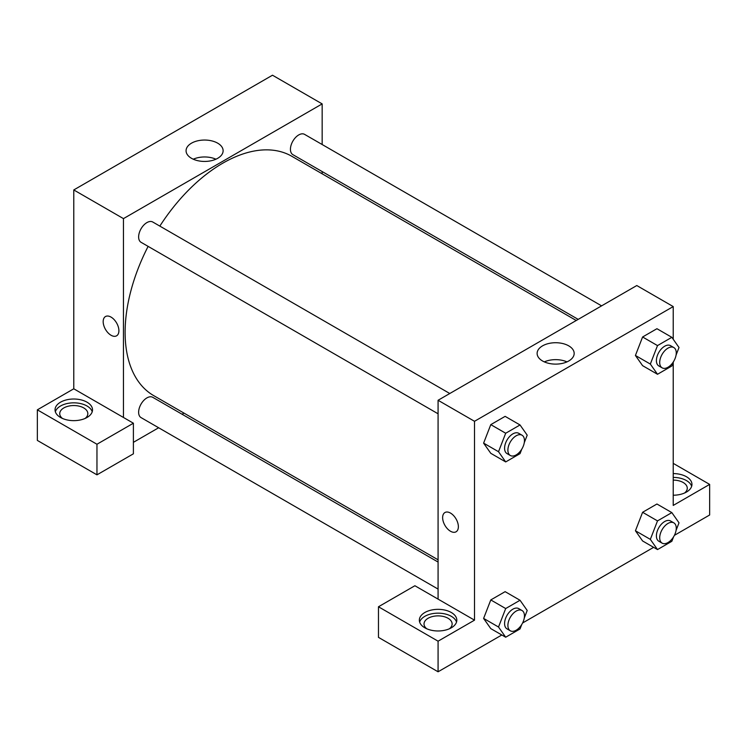 <?xml version="1.0" encoding="UTF-8"?>
<svg xmlns="http://www.w3.org/2000/svg" width="747" height="747" viewBox="0 0 747 747"><rect width="100%" height="100%" fill="white"/><g stroke="black" fill="none" stroke-linecap="round" stroke-linejoin="round"><path stroke-width="1.12" d="M37.35 409.832L37.35 440.422L96.961 474.84L96.961 444.25L37.35 409.832L73.776 388.795L73.776 189.943L272.487 75.214L322.162 103.898L322.162 144.526M60.535 402.185A18.731 10.813 180 0 1 80.947 399.841A18.731 10.813 180 0 1 92.516 409.832A18.731 10.813 180 0 1 73.776 420.645A18.731 10.813 180 0 1 55.045 409.832A18.731 10.813 180 0 1 60.535 402.185M73.776 388.795L133.396 423.213L96.961 444.25M92.217 411.746A18.731 10.813 0 0 0 79.387 403.333A18.731 10.813 0 0 0 60.535 406.004A18.731 10.813 0 0 0 55.343 411.746M62.431 418.432A14.053 8.114 180 0 1 59.732 413.651A14.053 8.114 180 0 1 68.407 406.163A14.053 8.114 180 0 1 83.72 407.918A14.053 8.114 180 0 1 87.829 413.651A14.053 8.114 180 0 1 85.13 418.432M133.396 423.213L133.396 453.812L96.961 474.84M322.162 171.567L322.162 173.808M217.694 158.308A18.526 10.701 180 0 1 197.507 160.624A18.526 10.701 180 0 1 186.068 150.745A18.526 10.701 180 0 1 204.594 140.044A18.526 10.701 180 0 1 223.12 150.745A18.526 10.701 180 0 1 217.694 158.308M123.46 417.48L123.46 218.619L73.776 189.943M123.46 218.619L322.162 103.898M215.939 159.204A18.526 10.701 0 0 0 193.258 159.204M184.005 413.119L182.063 414.24M158.644 427.76L133.396 442.336M105.476 316.541A11.121 6.424 -120 0 0 103.777 325.459A11.121 6.424 -120 0 0 111.042 335.254A11.121 6.424 60 0 1 103.777 325.459A11.121 6.424 60 0 1 105.476 316.541A11.121 6.424 60 0 1 116.597 322.965A11.121 6.424 60 0 1 116.597 335.814A11.121 6.424 60 0 1 111.042 335.263A11.121 6.424 -120 0 0 116.607 335.805M438.078 413.791L141.052 242.299A11.709 6.76 -60 0 1 141.052 228.778A11.709 6.76 -60 0 1 152.761 222.018L449.787 393.51M438.078 589.084L141.052 417.601A11.709 6.76 -60 0 1 141.052 404.08A11.709 6.76 -60 0 1 152.761 397.32L438.078 562.052M578.187 319.38L292.861 154.648A11.709 6.76 -60 0 1 292.861 141.127A11.709 6.76 -60 0 1 304.571 134.367L601.606 305.859M438.078 559.811L153.733 395.639A138.167 79.77 -60 0 1 148.121 246.379M159.83 226.098A138.167 79.77 -60 0 1 291.9 156.328L576.245 320.5M438.078 599.122L414.893 585.741L378.468 606.769L438.078 641.187L474.513 620.159L438.078 599.122L438.078 400.271L636.789 285.541L673.224 306.578L673.224 339.269M378.468 606.769L378.468 637.368L438.078 671.786L501.816 634.987M522.592 622.989L653.634 547.336M674.401 535.347L709.65 514.991L709.65 484.401L673.224 505.43L673.224 362.454M673.224 480.116A14.053 8.114 180 0 1 683.16 482.487A14.053 8.114 180 0 1 687.268 488.221A14.053 8.114 180 0 1 684.569 493.001M691.657 486.316A18.731 10.813 0 0 0 673.224 477.408M673.224 473.589A18.731 10.813 180 0 1 691.955 484.401A18.731 10.813 180 0 1 673.224 495.214M426.724 628.759A14.053 8.114 180 0 1 424.025 623.978A14.053 8.114 180 0 1 438.078 615.873A14.053 8.114 180 0 1 452.131 623.978A14.053 8.114 180 0 1 449.433 628.759M456.52 622.074A18.731 10.813 0 0 0 443.69 613.661A18.731 10.813 0 0 0 424.838 616.331A18.731 10.813 0 0 0 419.637 622.074M424.838 612.512A18.731 10.813 180 0 1 445.249 610.168A18.731 10.813 180 0 1 456.819 620.159A18.731 10.813 180 0 1 438.078 630.972A18.731 10.813 180 0 1 419.347 620.159A18.731 10.813 180 0 1 424.838 612.512M438.078 641.187L438.078 671.786M673.224 463.364L709.65 484.401M657.509 520.892L642.597 512.293L656.94 504.01L642.597 512.293L635.436 530.772L642.597 540.968L635.436 530.772L650.338 539.371L657.509 520.892L671.842 512.61L679.014 522.816L676.072 530.407M673.579 361.529L671.842 365.993L657.509 374.275L642.597 365.666L635.417 355.488L642.597 336.99L656.94 328.708L642.597 336.99L657.509 345.59L671.842 337.317L679.014 347.514L676.072 355.105M521.761 449.18L520.033 453.644L505.691 461.926L490.788 453.317L483.598 443.139M505.691 461.926L498.52 451.72L505.691 433.241L490.788 424.632L505.131 416.359L490.788 424.632L483.617 443.12L490.788 453.317M521.761 624.473L520.033 628.946L505.691 637.219L498.52 627.022L505.691 608.544L490.788 599.934L505.131 591.661L490.788 599.934L483.617 618.413L490.788 628.619L483.598 618.441M474.513 620.159L474.513 421.299L673.224 306.578M568.747 345.861A18.526 10.701 180 0 1 574.172 353.424A18.526 10.701 180 0 1 555.647 364.116A18.526 10.701 180 0 1 537.121 353.424A18.526 10.701 180 0 1 548.559 343.536A18.526 10.701 180 0 1 568.747 345.861M474.513 421.299L438.078 400.271M566.992 361.884A18.526 10.701 0 0 0 544.311 361.884M444.941 512.526A11.121 6.424 -120 0 0 443.232 521.443A11.121 6.424 -120 0 0 450.497 531.248A11.121 6.424 60 0 1 443.232 521.443A11.121 6.424 60 0 1 444.941 512.526A11.121 6.424 60 0 1 456.062 518.95A11.121 6.424 60 0 1 456.062 531.799A11.121 6.424 60 0 1 450.497 531.248A11.121 6.424 -120 0 0 456.062 531.799M505.691 433.241L520.033 424.959L527.205 435.165L524.254 442.756M522.032 435.212L518.717 433.297A11.709 6.76 120 0 0 509.697 436.435A11.709 6.76 120 0 0 504.58 448.219A11.709 6.76 120 0 0 507.008 453.578L510.322 455.493A11.709 6.76 120 0 0 522.032 448.732A11.709 6.76 120 0 0 522.032 435.212A11.709 6.76 120 0 0 513.002 438.349A11.709 6.76 120 0 0 507.895 450.133A11.709 6.76 120 0 0 510.322 455.493M498.52 451.72L483.617 443.12M520.033 424.959L505.131 416.359M657.509 374.275L650.338 364.069L657.509 345.59M673.841 347.56L670.526 345.656A11.709 6.76 120 0 0 661.506 348.793A11.709 6.76 120 0 0 656.398 360.577A11.709 6.76 120 0 0 658.817 365.937L662.131 367.841A11.709 6.76 120 0 0 673.841 361.081A11.709 6.76 120 0 0 673.841 347.56A11.709 6.76 120 0 0 664.821 350.698A11.709 6.76 120 0 0 659.704 362.482A11.709 6.76 120 0 0 662.131 367.841M642.597 365.666L635.436 355.469L650.338 364.069M671.842 337.317L656.94 328.708M505.691 608.544L520.033 600.261L527.205 610.467L524.254 618.049M522.032 610.514L518.717 608.6A11.709 6.76 120 0 0 509.697 611.737A11.709 6.76 120 0 0 504.58 623.521A11.709 6.76 120 0 0 507.008 628.881L510.322 630.795A11.709 6.76 120 0 0 522.032 624.034A11.709 6.76 120 0 0 522.032 610.514A11.709 6.76 120 0 0 513.002 613.651A11.709 6.76 120 0 0 507.895 625.435A11.709 6.76 120 0 0 510.322 630.795M505.691 637.219L490.788 628.619M498.52 627.022L483.617 618.413M520.033 600.261L505.131 591.661M673.579 536.832L671.842 541.295L657.509 549.577L650.338 539.371M673.841 522.863L670.526 520.958A11.709 6.76 120 0 0 661.506 524.086A11.709 6.76 120 0 0 656.398 535.87A11.709 6.76 120 0 0 658.817 541.23L662.131 543.144A11.709 6.76 120 0 0 673.841 536.383A11.709 6.76 120 0 0 673.841 522.863A11.709 6.76 120 0 0 664.821 526A11.709 6.76 120 0 0 659.704 537.784A11.709 6.76 120 0 0 662.131 543.144M657.509 549.577L642.597 540.968M671.842 512.61L656.94 504.01"/></g></svg>
